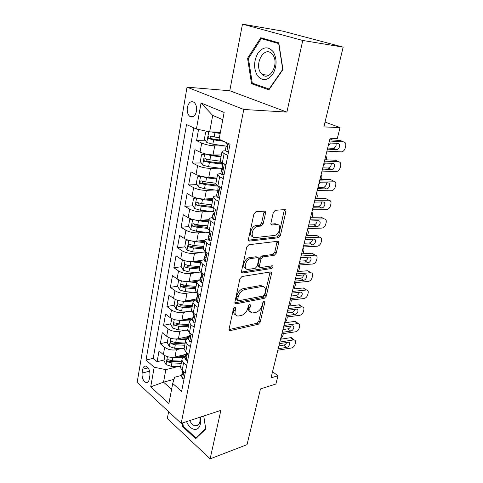 <?xml version="1.0" encoding="UTF-8"?>
<svg xmlns="http://www.w3.org/2000/svg" width="483" height="483" viewBox="0 0 483 483"><rect width="100%" height="100%" fill="white"/><g stroke="black" fill="none" stroke-linecap="round" stroke-linejoin="round"><path stroke-width="0.72" d="M234.901 307.097L233.464 308.685L229.057 329.11L229.92 330.674L258.308 324.238L260.228 322.07L264.805 302.406L264.056 301.307L262.692 302.829L262.1 305.407C260.971 309.084 258.894 311.414 255.857 312.398L252.718 312.972C250.363 312.73 249.445 311.034 249.965 307.876L250.556 305.262L249.759 304.145L248.365 305.703L247.773 308.323C246.656 312.066 244.519 314.451 241.367 315.465L238.065 316.063C235.632 315.804 234.666 314.083 235.167 310.895L235.74 308.232L234.901 307.097M187.344 107.431C186.843 111.38 187.639 114.35 189.734 116.343C192.856 118.051 195.096 116.373 196.454 111.301C196.967 107.371 196.195 104.4 194.13 102.378C190.942 100.621 188.678 102.305 187.344 107.431M265.511 213.142C265.698 211.862 265.312 211.192 264.358 211.137L255.881 211.789L253.889 214.06L248.473 239.151C248.298 240.413 248.703 241.047 249.681 241.059L278.365 237.775L280.345 235.589L285.942 211.53C286.141 210.286 285.785 209.634 284.885 209.58L275.232 210.316L273.3 212.526L270.915 223.08C270.728 224.329 271.096 224.969 272.026 225L276.765 224.547C282.096 223.804 279.56 235.034 274.332 235.469L255.374 237.57C249.802 238.487 252.072 226.98 257.626 226.388L261.134 226.044L263.144 223.798L265.511 213.142L263.972 212.333L263.959 211.168M168.621 411.685L167.323 418.495L210.129 458.85L247.024 444.65L260.5 388.906L275.884 384.039L277.96 375.738L271.035 377.857L330.076 138.265L337.315 138.452L340.032 127.59L325.035 122.066M302.756 40.469L242.466 24.15L229.775 90.75L286.896 112.092L302.756 40.469L343.159 47.129L323.864 126.908L340.032 127.59M286.896 112.092L243.794 109.478L181.197 423.386L137.148 382.427L187.024 87.157L243.794 109.478M210.129 458.85L220.858 410.381L181.197 423.386M241.995 276.511L239.918 278.788L234.865 302.201L235.831 303.861L264.31 298.337L266.254 296.164L271.494 273.65C271.675 272.557 271.355 271.989 270.534 271.947L241.995 276.511M241.548 271.223L246.783 246.988L248.884 244.706L277.532 241.295C278.431 241.307 278.788 241.911 278.594 243.112L276.264 253.14L274.278 255.326L262.969 256.884L260.941 259.111L259.431 265.795C259.256 266.936 259.6 267.522 260.47 267.558L272.364 265.753C273.444 266.513 273.215 267.425 271.669 268.488L242.647 273.004C241.748 272.961 241.385 272.37 241.548 271.223M242.466 24.15L283.038 31.184L343.159 47.129M198.537 129.48L196.551 140.638L205.637 140.801M225.41 145.987L214.724 145.86C209.984 145.637 205.643 144.707 201.713 143.065L200.065 152.145L194.939 149.658L192.554 163.037L201.296 162.952M221.939 162.753L217.356 162.801M219.916 168.211L210.485 168.368C205.782 168.259 201.489 167.341 197.625 165.615L196.02 174.49L190.978 171.851L188.648 184.929L197.07 184.621M215.798 183.932L208.801 184.192M214.814 189.982L206.35 190.356C201.671 190.362 197.432 189.457 193.635 187.645L192.059 196.321L187.108 193.544L184.826 206.332L192.965 205.818M210.986 204.689L201.339 205.293M210.008 211.306L202.299 211.856C197.662 211.965 193.472 211.071 189.728 209.181L188.189 217.664L183.323 214.754L181.095 227.258L188.968 226.563M202.854 225.344L195.289 226.008M205.438 232.184L198.344 232.872C193.737 233.084 189.596 232.202 185.913 230.24L184.409 238.53L179.622 235.499L177.442 247.725L185.074 246.867M195.585 245.684L190.833 246.221M201.061 252.621L194.474 253.424C189.904 253.732 185.804 252.863 182.176 250.828L180.708 258.936L176.005 255.791L173.868 267.751L181.282 266.743M189.131 265.668L186.855 265.982M196.853 272.629L190.694 273.529C186.148 273.927 182.097 273.076 178.529 270.969L177.086 278.902L172.461 275.642L170.372 287.349L177.575 286.202M183.896 285.193L183.099 285.32M192.783 292.215L186.987 293.199C182.477 293.688 178.469 292.843 174.955 290.675L173.548 298.44L168.996 295.071L166.949 306.53L174.103 305.226M188.847 311.396L183.365 312.453C178.885 313.02 174.918 312.187 171.459 309.959L170.082 317.56L165.603 314.089L163.598 325.307L170.704 323.858M194.172 327.263L190.96 324.817L189.191 322.125C189.251 320.827 190.368 319.927 192.53 319.426L190.725 319.782M185.019 330.179L179.821 331.296C175.371 331.942 171.447 331.127 168.036 328.838L166.683 336.277L162.282 332.709L160.32 343.691L164.685 347.319C168.042 349.662 171.93 350.471 176.349 349.746L181.306 348.575M189.076 337.231L184.88 338.172M167.378 342.109L160.32 343.691M200.065 152.145C203.971 153.823 208.288 154.747 213.015 154.922L221.383 154.928M196.02 174.49C199.859 176.253 204.128 177.164 208.819 177.225L217.133 176.989M192.059 196.321C195.838 198.163 200.059 199.062 204.72 199.014L212.985 198.561M188.189 217.664C191.908 219.584 196.08 220.465 200.711 220.32L208.922 219.65M184.409 238.53C188.068 240.522 192.192 241.397 196.786 241.15L204.979 240.274M180.708 258.936C184.307 261.001 188.394 261.864 192.952 261.52L201.979 260.331M177.086 278.902C180.636 281.034 184.675 281.885 189.203 281.45L200.234 279.729M173.548 298.44C177.038 300.631 181.034 301.47 185.532 300.951L196.496 298.989M170.082 317.56C173.518 319.812 177.472 320.64 181.94 320.036L192.838 317.838M166.683 336.277C170.076 338.589 173.989 339.404 178.42 338.722L189.251 336.301M149.187 379.511L149.869 375.611C150.177 371.131 148.945 367.998 146.18 366.211C144.435 365.703 143.294 366.706 142.757 369.217L142.093 373.087C141.803 377.591 143.053 380.719 145.848 382.476C147.532 382.947 148.649 381.956 149.187 379.511M222.79 119.657L212.701 115.413L209.664 131.871L196.43 129.027L186.516 124.542L146.035 360.058L154.198 367.231L165.844 369.646L177.69 366.597M196.43 129.027L201.049 102.988L224.16 112.436L219.065 139.261L230.035 144.224L181.626 391.321L172.709 383.49L168.911 403.522L150.714 386.859L154.198 367.231M193.749 127.814L153.214 358.338L157.108 361.707L159.028 350.942L163.363 354.607C166.701 356.967 170.571 357.77 174.979 357.022L185.738 354.383M185.212 357.112C183.075 357.704 181.964 358.712 181.874 360.125L183.558 363.005L186.667 365.589M180.6 366.742L180.449 367.533L182.115 370.443L185.206 373.051M227.855 155.351L224.142 153.606L221.963 151.904C221.896 151.185 223.013 150.823 225.307 150.805M220.254 160.791L220.176 161.189L222.331 162.952L226.014 164.739M223.291 178.65L219.644 176.796L217.525 174.949C217.477 174.146 218.582 173.705 220.834 173.614M215.871 183.57L215.78 184.017L217.881 185.919L221.492 187.809M218.835 201.393L215.261 199.443L213.196 197.45C213.166 196.569 214.271 196.05 216.511 195.893M211.584 205.818L211.488 206.307L213.534 208.348L217.078 210.334M214.482 223.599L210.974 221.552L208.964 219.433C208.952 218.473 210.057 217.881 212.285 217.664M207.4 227.553L207.298 228.085L209.284 230.258L212.774 232.335M210.232 245.292L206.784 243.16L204.828 240.914C204.828 239.876 205.939 239.218 208.155 238.94M203.313 248.793L203.198 249.367L205.136 251.661L208.559 253.829M206.078 266.489L202.691 264.267L200.783 261.907C200.807 260.802 201.912 260.077 204.116 259.733M199.316 269.556L199.195 270.172L201.079 272.581L204.448 274.833M202.021 287.21L198.694 284.91L196.835 282.428C196.871 281.257 197.982 280.472 200.167 280.074M195.404 289.86L195.277 290.512L197.118 293.03L200.421 295.361M198.054 307.46L194.782 305.081L192.971 302.497C193.019 301.259 194.13 300.414 196.309 299.967M191.582 309.712L191.449 310.4L193.242 313.026L196.49 315.435M187.845 329.134L187.7 329.859L189.451 332.588L192.645 335.063M190.38 346.637L187.217 344.119L185.496 341.33C185.569 339.972 186.679 339.018 188.835 338.474M184.18 348.14L184.035 348.895L185.744 351.721L188.883 354.268M168.036 328.838L163.598 325.307M171.459 309.959L166.949 306.53M174.955 290.675L170.372 287.349M178.529 270.969L173.868 267.751M182.176 250.828L177.442 247.725M185.913 230.24L181.095 227.258M189.728 209.181L184.826 206.332M193.635 187.645L188.648 184.929M197.625 165.615L192.554 163.037M201.713 143.065L196.551 140.638M209.664 131.871L220.411 132.191M165.844 369.646L163.532 382.162L171.604 389.34M174.001 379.324L163.532 382.162L150.714 386.859M181.674 375.363L174.635 377.253L172.709 383.49M229.775 90.75L187.024 87.157M277.96 375.738L272.545 371.729M185.659 354.703L179.404 356.237M164.117 359.986L157.108 361.707M153.214 358.338L146.035 360.058M201.049 102.988L212.701 115.413M182.169 423.066L182.707 426.634L195.651 438.709L205.74 429.007L203.76 415.984M260.76 37.74L247.574 58.28L251.534 83.716L268.904 89.832L282.96 69.522L278.769 42.836L260.76 37.74M183.468 426.386L182.707 426.634M254.801 84.024L251.534 83.716M248.491 58.401L247.574 58.28M234.297 307.387L233.754 309.911C233.283 312.573 233.947 314.252 235.74 314.946M250.502 311.909C248.715 311.263 248.063 309.603 248.552 306.922L249.095 304.495M229.002 329.599L256.914 323.278L258.834 321.117L263.326 301.724M234.816 302.835L262.885 297.419L264.829 295.246L270.088 272.014M237.612 299.611L238.457 300.758L263.253 296.019L264.624 294.491L265.258 291.738C265.825 288.393 264.841 286.63 262.305 286.449L244.79 289.534C241.566 290.476 239.381 292.885 238.234 296.767L237.612 299.611L236.187 298.645L237.642 300.335M263.217 286.534L260.862 285.544L260.343 285.598L261.78 286.51M236.187 298.645L236.803 295.807C237.95 291.937 240.129 289.534 243.347 288.599L260.343 285.598M259.492 266.96L259.003 266.664C258.139 266.634 257.789 266.048 257.964 264.907L259.462 258.23L261.49 256.014L272.798 254.469L274.779 252.289L277.133 241.343M241.518 272.038L270.202 267.612L271.621 265.861M250.852 258.556C245.461 259.039 242.804 270.124 248.208 269.411L255.187 268.361L257.222 266.127L258.719 259.419C258.9 258.248 258.538 257.644 257.632 257.626L250.852 258.556L249.373 257.668C244.543 258.049 241.397 267.817 245.871 268.451M257.204 257.409L257.578 257.632M249.373 257.668L256.099 256.751M252.929 236.682C248.298 236.133 251.154 226.026 256.105 225.549L259.613 225.211L261.623 222.971L263.972 212.333M277.453 224.559L275.244 223.732L276.765 224.547M270.903 224.142L275.244 223.732M248.461 240.16L276.862 236.948L278.836 234.768L284.409 209.616M164.914 355.639L163.979 360.771L166.025 364.599L171.266 366.349L180.606 366.706M172.606 357.335L183.474 357.8M178.366 356.188L185.333 356.49M181.674 361.163L172.304 360.783L167.879 359.636C166.798 359.944 166.756 360.704 167.758 361.906L171.9 362.938L181.264 363.313M181.53 361.918L170.185 361.302L167.758 361.906M283.352 333.596L282.869 335.631L280.617 339.223M279.856 342.049L293.459 339.929L290.688 337.683L291.484 337.695L292.638 338.631M280.551 339.235L290.688 337.683M184.065 378.847L182.435 378.66L181.505 376.227M277.846 350.211L291.412 347.983C293.181 347.506 294.401 346.281 295.065 344.313L295.475 342.707C295.789 341.197 295.379 340.28 294.256 339.941L293.459 339.929M279.464 343.642L288.586 342.212C289.492 342.483 289.818 343.22 289.577 344.421C289.045 346.009 288.061 346.993 286.624 347.38L283.883 345.091L278.914 345.882M283.883 345.091C285.212 344.753 286.171 343.854 286.757 342.381M278.335 348.243L278.92 348.629L286.624 347.38M278.92 348.629L278.238 348.629M182.731 372.007L182.073 373.293L182.52 374.494C183.256 374.277 183.347 373.492 182.803 372.139L182.532 370.799M186.571 421.623C190.181 430.751 198.857 432.345 200.403 423.796L200.427 417.077M189.71 420.59C191.153 423.494 192.904 425.251 194.963 425.849C197.438 426.296 199.087 424.883 199.914 421.611L200.028 417.209M203.723 415.996L205.625 428.518L195.856 437.918L183.311 426.235L182.797 422.86M196.822 437.58L195.856 437.918M257.336 75.547C262.136 81.271 267.214 80.939 272.563 74.557C277.007 66.636 277.23 59.029 273.221 51.723C268.174 46.12 263.066 46.622 257.904 53.239C253.708 61.039 253.515 68.477 257.336 75.547M260.766 72.897L262.203 74.533C269.574 81.808 279.585 63.78 272.798 54.905L271.591 53.51C263.99 45.976 254.13 64.148 260.766 72.897M261.231 38.604L278.673 43.555L282.724 69.377L269.116 89.047L252.277 83.142L248.437 58.491L261.231 38.604L267.087 39.528M269.423 89.077L269.116 89.047M168.259 337.291L167.269 342.713L169.352 346.522L174.647 348.261L184.077 348.702M175.528 339.006L186.384 339.591M181.626 338.009L188.853 338.378M185.164 343.045L175.709 342.58L171.272 341.445C170.143 341.741 170.088 342.507 171.115 343.739L175.299 344.784L184.741 345.242M185.001 343.902L173.554 343.184L171.115 343.739M287.361 316.926L286.824 319.649L285.139 322.722M171.906 318.659L170.632 324.268L172.745 328.066L178.1 329.798L187.76 330.33M178.499 320.253L189.565 320.996M184.935 319.432L191.232 319.812M188.726 324.546L179.187 323.99L174.743 322.861C173.554 323.151 173.488 323.93 174.538 325.192L178.764 326.242L188.292 326.786M188.539 325.5L176.995 324.691L174.538 325.192M291.315 299.949L290.844 303.378L289.595 305.95M175.788 299.683L175.112 299.702L174.067 305.431L176.21 309.211L181.632 310.931L191.836 311.589M181.511 301.078L193.031 302.014M188.279 300.462L193.949 300.855M192.367 305.648L182.743 305.002L178.287 303.885C177.044 304.169 176.959 304.954 178.034 306.252L182.308 307.303L191.926 307.937M192.162 306.711L180.503 305.799L178.034 306.252M295.095 282.658L295.354 285.127L294.05 288.876M175.112 299.702L175.619 299.611M179.754 280.273L178.638 280.333L177.569 286.19L179.754 289.957L185.237 291.666L196.43 292.487M184.566 281.45L196.798 282.633M191.66 281.07L197.124 281.498M196.08 286.347L186.372 285.604L181.91 284.499C180.612 284.765 180.509 285.568 181.608 286.896L185.931 287.959L195.633 288.683M195.856 287.524L184.095 286.497L181.608 286.896M298.76 265.354C299.623 265.644 299.883 266.598 299.538 268.21L298.518 271.488M178.638 280.333L179.561 280.194M283.938 325.5L297.6 323.604L294.787 321.418L295.475 321.424L296.906 323.067M284.602 322.795L294.787 321.418M187.688 360.384L186.021 360.246L185.061 357.891M281.891 333.813L295.518 331.809C297.299 331.356 298.524 330.13 299.2 328.126L299.617 326.49C299.943 324.89 299.502 323.93 298.295 323.61L297.6 323.604M283.539 327.124L292.62 325.82C293.586 326.079 293.942 326.852 293.688 328.126C293.145 329.738 292.155 330.728 290.718 331.09L287.928 328.857L282.935 329.575M287.928 328.857C289.335 328.512 290.319 327.552 290.869 325.977M282.374 331.839L282.972 332.219L290.718 331.09M282.972 332.219L282.283 332.201M186.366 353.574L185.653 354.866L186.088 356.007C186.855 355.802 186.957 355.011 186.402 353.628L186.184 352.125M288.091 308.631L301.821 306.977L298.959 304.845L299.538 304.851L301.06 306.409M288.731 306.053L298.959 304.845M191.383 341.523L189.692 341.439L188.702 339.163M286.008 317.102L299.702 315.327C301.489 314.904 302.726 313.672 303.415 311.638L303.837 309.971C304.175 308.275 303.698 307.279 302.406 306.977L301.821 306.977M287.687 310.285L296.719 309.12C297.751 309.368 298.138 310.171 297.878 311.523C297.329 313.165 296.327 314.155 294.884 314.493L292.046 312.326L287.029 312.954M292.046 312.326C293.495 311.988 294.485 311.004 295.028 309.368L295.053 309.265M286.491 315.121L287.101 315.49L294.884 314.493M287.101 315.49L286.413 315.459M190.097 334.737L189.306 336.041L189.741 337.122C190.537 336.923 190.646 336.12 190.079 334.713L189.843 333.27M292.33 291.436L306.125 290.029L303.215 287.965L305.28 289.426M292.933 288.985L303.215 287.965M195.156 322.239L193.435 322.215L192.415 320.024M290.205 300.076L303.964 298.542C305.763 298.144 307.007 296.906 307.707 294.835L308.136 293.139C308.486 291.346 307.973 290.307 306.59 290.023L306.125 290.029M291.913 293.121L300.891 292.106C302.002 292.336 302.418 293.169 302.147 294.606C301.585 296.272 300.583 297.268 299.128 297.588L296.242 295.481L291.201 296.019M296.242 295.481C297.697 295.167 298.699 294.177 299.249 292.517L299.309 292.233M290.694 298.083L291.309 298.446L299.128 297.588M291.309 298.446L290.615 298.397M193.906 315.502L193.037 316.8L193.466 317.82C194.299 317.633 194.42 316.818 193.834 315.387L193.58 314.004M296.653 273.909L310.509 272.756L307.55 270.758L309.573 272.122M297.22 271.591L307.55 270.758M199.02 302.533L197.269 302.563L196.213 300.462M294.479 282.712L308.305 281.432C310.116 281.064 311.372 279.82 312.078 277.713L312.519 275.986C312.881 274.084 312.326 273.01 310.853 272.75L310.509 272.756M296.224 275.63L305.147 274.767C306.331 274.978 306.777 275.841 306.494 277.363C305.926 279.059 304.912 280.055 303.451 280.357L300.523 278.317L295.451 278.763M300.523 278.317C301.984 278.021 302.992 277.031 303.553 275.34L303.638 274.875M294.974 280.72L295.596 281.07L303.451 280.357M295.596 281.07L294.902 281.009M197.807 295.844L196.859 297.136L197.275 298.096C198.139 297.914 198.272 297.093 197.674 295.632L197.402 294.31M183.794 260.409L182.248 260.548L181.155 266.531L183.371 270.281L188.919 271.977L201.538 273.016M187.676 261.363L200.608 262.824M195.066 261.243L200.789 261.744M199.877 266.622L190.079 265.783L185.617 264.69C184.252 264.944 184.138 265.753 185.255 267.123L189.632 268.186L199.419 269.013M199.63 267.914L187.76 266.779L185.255 267.123M303.034 248.008C303.892 248.34 304.151 249.331 303.801 250.973L303.016 253.774M182.248 260.548L183.673 260.367M301.054 256.038L314.976 255.151L311.97 253.225L313.932 254.481M301.591 253.859L311.97 253.225M202.969 282.386L201.182 282.477L200.095 280.466M298.838 265.016L312.736 263.996C314.548 263.658 315.816 262.414 316.534 260.265L316.987 258.502C317.355 256.491 316.757 255.374 315.194 255.145L314.976 255.151M300.619 257.789L309.476 257.095C310.738 257.276 311.221 258.176 310.931 259.788C310.352 261.514 309.331 262.517 307.864 262.788L304.882 260.82L299.786 261.17M304.882 260.82C306.349 260.548 307.363 259.552 307.937 257.831L308.033 257.179M299.333 263.012L299.967 263.356L307.864 262.788M299.967 263.356L299.273 263.277M201.791 275.757L200.759 277.031L201.169 277.924C202.069 277.749 202.214 276.922 201.604 275.431L201.314 274.181M187.905 240.075L185.931 240.329L184.82 246.439L187.066 250.17L192.687 251.848L205.42 253.026M190.833 240.806L194.601 241.621L204.508 242.581M198.483 240.969L204.701 241.572M203.76 246.463L193.87 245.521L189.402 244.44C187.984 244.682 187.845 245.503 188.986 246.91L193.411 247.978L203.289 248.908M203.488 247.876L191.503 246.626L188.986 246.91M307.387 230.331C308.251 230.705 308.498 231.731 308.142 233.41L307.55 235.716M305.546 237.811L319.535 237.201L316.474 235.348L318.357 236.495M306.047 235.776L316.474 235.348M207.002 261.774L205.19 261.931L204.061 260.023M303.288 246.97L317.246 246.221C319.07 245.907 320.35 244.664 321.074 242.478L321.533 240.685C321.92 238.554 321.28 237.394 319.619 237.201L319.535 237.201M305.105 239.604L313.896 239.073C315.236 239.23 315.749 240.16 315.447 241.868C314.868 243.625 313.835 244.627 312.356 244.881L309.325 242.979L304.205 243.233M309.325 242.979C310.798 242.738 311.825 241.735 312.404 239.985L312.513 239.133M303.783 244.959L304.429 245.292L312.356 244.881M304.429 245.292L303.722 245.195M205.873 255.229L204.75 256.473L205.154 257.3C206.084 257.131 206.241 256.292 205.619 254.77L205.311 253.593M192.089 219.27L189.698 219.65L188.563 225.905L190.845 229.612L196.533 231.279L209.387 232.589M194.057 219.765L198.489 220.816L208.493 221.884M201.888 220.224L208.668 220.948M207.726 225.857L197.746 224.806L193.266 223.732C191.793 223.967 191.636 224.806 192.802 226.243L197.275 227.318L207.358 228.362M207.43 227.39L195.331 226.02L194.329 224.317M311.831 212.315C312.688 212.731 312.936 213.794 312.567 215.509L312.121 217.308M308.269 226.75L316.945 226.618C318.43 226.394 319.468 225.386 320.06 223.593C320.368 221.806 319.824 220.84 318.43 220.695L309.742 221.027M192.802 226.243L195.337 226.02L192.802 226.243M310.122 219.222L324.184 218.902L321.062 217.127L310.587 217.338M211.131 240.715L209.284 240.914L208.119 239.109M307.822 228.562L321.847 228.097C323.682 227.819 324.968 226.569 325.711 224.347L326.176 222.512C326.568 220.29 325.904 219.089 324.184 218.902M278.299 237.751L278.631 237.714M249.204 241.017L249.596 241.011M209.284 240.914L211.131 240.697M316.945 226.618L313.853 224.794L308.715 224.945M313.853 224.794C315.339 224.577 316.371 223.575 316.963 221.788L317.065 220.731M209.381 234.623L208.831 235.444L209.23 236.199C210.19 236.042 210.359 235.191 209.731 233.645L209.399 232.534M196.333 197.97L193.556 198.513L192.391 204.907L194.715 208.59L200.469 210.238L213.679 211.717M197.348 198.229L202.474 199.539L212.568 200.723M205.257 198.984L212.731 199.865M211.783 204.78L201.707 203.621L197.179 202.546C195.7 202.788 195.524 203.639 196.653 205.094L201.23 206.187L212.218 207.442M211.518 206.458L199.256 204.955L198.247 203.174M316.353 193.943C317.21 194.407 317.452 195.512 317.077 197.263L316.763 198.531M314.155 202.872L315.188 201.979M314.801 200.258L328.917 200.24L325.747 198.537L315.224 198.531M215.333 219.264L213.474 219.415L212.272 217.718M312.453 209.785L326.659 209.61C328.452 209.302 329.714 208.046 330.432 205.855L330.909 203.983C331.314 201.713 330.65 200.463 328.917 200.24M213.474 219.415L215.358 219.119M217.018 210.654L216.662 210.099M314.336 202.117L323.133 201.948C324.54 202.129 325.077 203.132 324.763 204.961C324.19 206.718 323.175 207.732 321.726 207.986L318.478 206.247L313.31 206.289M318.478 206.247L318.581 206.241C320.03 205.993 321.038 204.985 321.606 203.234L321.702 201.954M312.948 207.762L321.618 207.992M313.612 208.07L312.906 207.938M213.546 213.178L213.009 213.933L213.42 214.639C214.392 214.452 214.573 213.589 213.957 212.043L213.583 210.986M200.65 176.162L197.493 176.893L196.303 183.431L198.664 187.09L204.496 188.72L218.551 190.441M200.729 176.18L206.543 177.78L216.734 179.078M208.523 177.231L216.885 178.299M215.931 183.226L205.764 181.952L201.176 180.871C199.696 181.125 199.503 181.988 200.596 183.455L205.269 184.578L218.388 186.209M216.674 185.17L203.258 183.407L202.256 181.548M320.972 175.214C321.823 175.721 322.058 176.869 321.678 178.656L321.503 179.38M318.726 184.313L320.307 182.683M319.565 180.902L333.753 181.197L330.523 179.579L319.951 179.344M219.632 197.306L217.767 197.408L216.523 195.826M317.168 190.628L331.58 190.755C333.33 190.399 334.556 189.143 335.25 186.987L335.739 185.086C336.15 182.761 335.492 181.469 333.753 181.197M217.767 197.408L219.687 197.04M221.383 188.37L220.755 187.422M319.1 182.803L327.933 182.828C329.346 183.039 329.883 184.083 329.557 185.949C329.008 187.676 328.023 188.69 326.611 188.98L323.187 187.326L318.001 187.259M323.187 187.326L323.411 187.319C324.824 187.03 325.802 186.027 326.345 184.307L326.417 182.797M317.669 188.599L326.387 188.986M318.345 188.895L317.633 188.744M218.654 190.857L217.284 191.914L217.712 192.572C218.69 192.361 218.884 191.479 218.286 189.94L217.863 188.938M205.341 153.908L201.526 154.771L200.306 161.461L202.709 165.095L208.614 166.707L222.699 168.579M204.768 153.902L210.709 155.508L220.997 156.933M210.999 154.832L221.129 156.238M220.182 161.177L209.912 159.782L205.269 158.696C203.79 158.961 203.578 159.837 204.629 161.322L209.411 162.469L222.651 164.256M222.79 163.532L207.358 161.364L206.356 159.42M325.675 156.106C326.532 156.667 326.762 157.856 326.369 159.68L326.333 159.837M323.387 165.391L325.397 163.006M324.437 161.153L338.686 161.769L335.395 160.241L324.775 159.764M224.04 174.834L222.156 174.876L220.876 173.421M321.986 171.079L336.603 171.513C338.305 171.121 339.495 169.865 340.165 167.746L340.66 165.802C341.089 163.435 340.43 162.089 338.686 161.769M222.156 174.876L224.112 174.435M225.851 165.56L224.939 164.22M323.954 163.091L332.835 163.314C334.248 163.562 334.785 164.643 334.453 166.55C333.922 168.247 332.968 169.261 331.592 169.581L327.999 168.024L322.789 167.843M327.999 168.024L328.337 168.006C329.708 167.692 330.656 166.683 331.181 164.999L331.211 163.248M322.487 169.044L331.253 169.599M323.175 169.328L322.463 169.153M223.098 168.428L221.661 169.376L222.102 169.974C223.092 169.738 223.297 168.845 222.711 167.305L222.24 166.363M207.823 131.479L205.655 132.137L204.406 138.983L206.851 142.588L212.828 144.182L226.159 146.095M211.234 131.919L220.163 133.489M214.494 132.016L220.278 132.885M219.336 137.848L209.459 136.001C207.98 136.278 207.744 137.166 208.759 138.663L213.643 139.841L223.526 141.284M221.395 140.318L211.294 138.718L210.564 136.78M331.253 139.883L331.332 138.295M328.144 146.095L330.487 142.92M329.4 140.988L343.715 141.948L340.37 140.511L329.702 139.78M228.544 151.819L226.654 151.807L225.326 150.479M326.906 151.125L341.729 151.873C343.383 151.445 344.53 150.189 345.182 148.112L345.689 146.126C346.124 143.705 345.466 142.31 343.715 141.948M226.654 151.807L228.652 151.288M328.917 142.968L337.834 143.397C339.253 143.686 339.79 144.809 339.446 146.76C338.933 148.426 338.009 149.434 336.675 149.784L332.908 148.329L327.667 148.021M332.908 148.329L333.361 148.305C334.689 147.955 335.607 146.953 336.114 145.292L336.09 143.282M327.408 149.084L336.222 149.815M328.102 149.35L327.389 149.156M227.62 145.48L226.141 146.295L226.599 146.838C227.596 146.572 227.813 145.667 227.251 144.121L226.726 143.252M214.724 145.86L213.015 154.922M210.485 168.368L208.819 177.225M206.35 190.356L204.72 199.014M202.299 211.856L200.711 220.32M198.344 232.872L196.786 241.15M194.474 253.424L192.952 261.52M190.694 273.529L189.203 281.45M186.987 293.199L185.532 300.951M183.365 312.453L181.94 320.036M179.821 331.296L178.42 338.722M176.349 349.746L174.979 357.022M183.558 363.005L182.115 370.443M224.142 153.606L222.331 162.952M219.644 176.796L217.881 185.919M215.261 199.443L213.534 208.348M210.974 221.552L209.284 230.258M206.784 243.16L205.136 251.661M202.691 264.267L201.079 272.581M198.694 284.91L197.118 293.03M194.782 305.081L193.242 313.026M190.96 324.817L189.451 332.588M187.217 344.119L185.744 351.721M164.685 347.319L163.363 354.607M149.615 371.173L142.093 373.087M148.124 367.877L142.757 369.217M233.754 309.911L235.167 310.895M249.24 304.381L250.556 305.262M248.552 306.922L249.965 307.876M263.513 301.567L264.805 302.406M258.834 321.117L260.228 322.07M256.914 323.278L258.308 324.238M229.008 329.726L230.264 330.638M234.406 307.309L235.74 308.232M270.033 272.768L271.494 273.65M264.829 295.246L266.254 296.164M262.885 297.419L264.31 298.337M234.835 302.998L236.072 303.837M243.347 288.599L244.79 289.534M236.803 295.807L238.234 296.767M277.097 242.273L278.594 243.112M274.779 252.289L276.264 253.14M272.798 254.469L274.278 255.326M261.49 256.014L262.969 256.884M259.462 258.23L260.941 259.111M257.964 264.907L259.431 265.795M270.202 267.612L271.669 268.488M241.56 272.237L242.762 272.992M261.623 222.971L263.144 223.798M259.54 225.217L261.055 226.05M256.316 225.525L257.831 226.364M271.023 224.462L272.026 225M284.402 210.745L285.942 211.53M278.836 234.768L280.345 235.589M276.844 236.948L278.347 237.775L276.862 236.948M248.546 240.401L249.681 241.059M167.42 356.653L165.977 364.502M171.9 362.938L171.266 366.349M172.944 357.354L172.304 360.783M182.502 378.666L183.824 371.892M183.087 374.138L182.375 374.331M170.795 338.293L169.298 346.426M175.299 344.784L174.647 348.261M176.367 339.078L175.709 342.58M174.242 319.541L172.691 327.969M178.764 326.242L178.1 329.798M179.857 320.416L179.187 323.99M177.762 300.378L176.156 309.12M182.308 307.303L181.632 310.931M183.425 301.35L182.743 305.002M181.36 280.804L179.694 289.86M185.931 287.959L185.237 291.666M187.066 281.873L186.372 285.604M186.094 360.252L187.482 353.133M186.667 355.693L185.961 355.868M189.765 341.439L191.22 333.958M190.326 336.85L189.632 337.007M193.514 322.215L195.041 314.361M194.057 317.591L193.381 317.729M197.342 302.563L198.948 294.322M197.873 297.908L197.209 298.023M185.037 260.796L183.311 270.184M189.632 268.186L188.919 271.977M190.791 261.967L190.079 265.783M201.26 282.47L202.945 273.831M201.761 277.779L201.127 277.876M188.799 240.341L187.012 250.073M193.411 247.978L192.687 251.848M194.601 241.621L193.87 245.521M205.269 261.925L207.032 252.863M205.74 257.197L205.13 257.276M192.645 219.427L190.791 229.516M197.275 227.318L196.533 231.279M198.489 220.816L197.746 224.806M209.362 240.908L211.216 231.411M209.803 236.145L209.23 236.199M196.575 198.036L194.655 208.499M201.23 206.187L200.469 210.238M202.474 199.539L201.707 203.621M199.256 204.955L196.702 205.112M213.558 219.403L215.496 209.447M213.957 214.597L213.42 214.639M200.596 176.174L198.604 186.999M205.269 184.578L204.496 188.72M206.543 177.78L205.764 181.952M203.258 183.407L200.693 183.498M217.851 197.39L219.88 186.969M218.201 192.548L217.712 192.572M204.683 153.926L202.649 165.005M209.411 162.469L208.614 166.707M210.709 155.508L209.912 159.782M207.358 161.364L204.774 161.382M222.24 174.858L224.372 163.942M222.542 169.968L222.102 169.974M208.777 131.684L206.79 142.497M213.643 139.841L212.828 144.182M214.971 132.716L214.156 137.087M211.554 138.802L208.952 138.748M226.738 151.783L228.362 143.469M226.986 146.844L226.599 146.838M193.586 116.524L189.734 116.343M181.874 360.125L180.449 367.533M185.496 341.33L184.035 348.895M189.191 322.125L187.7 329.859M192.971 302.497L191.449 310.4M196.835 282.428L195.277 290.512M200.783 261.907L199.195 270.172M204.828 240.914L203.198 249.367M208.964 219.433L207.298 228.085M213.196 197.45L211.488 206.307M217.525 174.949L215.78 184.017M221.963 151.904L220.176 161.189M148.196 381.854L145.848 382.476M229.087 330.07L229.92 330.674M234.901 303.227L235.831 303.861M260.862 285.544L262.305 286.449M256.153 256.745L257.632 257.626M241.603 272.346L242.647 273.004M259.613 225.211L261.134 226.044M256.105 225.549L257.626 226.388M182.073 373.293L181.403 376.752M291.484 337.695L294.256 339.941M182.96 374.373L182.52 374.494M198.549 424.642L194.963 425.849M268.934 75.27L262.203 74.533M186.19 352.083L186.088 352.626M185.653 354.866L184.965 358.398M295.475 321.424L298.295 323.61M186.553 355.893L186.088 356.007M189.91 332.938L189.747 333.753M189.306 336.041L188.605 339.646M299.538 304.851L302.406 306.977M190.224 337.013L189.741 337.122M193.707 313.37L193.496 314.463M193.037 316.8L192.325 320.489M303.68 287.965L306.59 290.023M193.973 317.717L193.466 317.82M197.589 293.362L197.324 294.745M196.859 297.136L196.128 300.903M294.938 280.865L295.306 281.076M307.894 270.758L310.853 272.75M197.801 297.999L197.275 298.096M201.562 272.901L201.236 274.592M200.759 277.031L200.01 280.889M299.309 263.114L299.774 263.362M312.181 253.219L315.194 255.145M201.713 277.84L201.169 277.924M205.625 251.969L205.233 253.973M204.75 256.473L203.983 260.415M303.771 245.008L304.326 245.292M316.558 235.348L319.619 237.201M205.716 257.228L205.154 257.3M209.785 230.554L209.326 232.891M208.831 235.444L208.052 239.477M199.183 204.937L196.653 205.094M214.035 208.632L213.516 211.312M213.009 213.933L212.206 218.056M321.726 207.986L318.581 206.241M203.126 183.365L200.596 183.455M218.394 186.19L217.803 189.233M217.284 191.914L216.462 196.134M326.611 188.98L323.411 187.319M207.165 161.298L204.629 161.322M222.856 163.206L222.192 166.635M221.661 169.376L220.822 173.699M331.592 169.581L328.337 168.006M211.294 138.718L208.759 138.663M226.823 142.769L226.684 143.487M226.141 146.295L225.277 150.72M336.675 149.784L333.361 148.305"/></g></svg>
